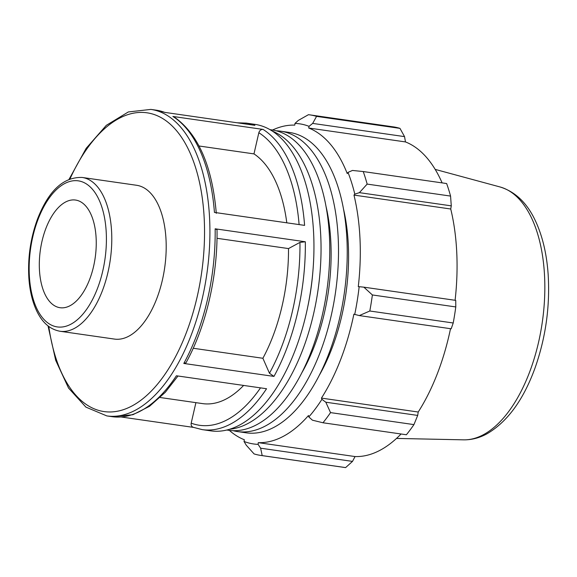 <?xml version="1.0" encoding="UTF-8"?>
<svg xmlns="http://www.w3.org/2000/svg" width="577" height="577" viewBox="0 0 577 577"><rect width="100%" height="100%" fill="white"/><g stroke="black" fill="none" stroke-linecap="round" stroke-linejoin="round"><path stroke-width="0.87" d="M272.467 131.181A151.737 77.239 98.2 0 1 320.762 236.094A151.737 77.239 98.2 0 1 229.624 429.266M307.923 305.983A137.629 70.062 -81.8 0 0 312.878 271.529M269.993 129.652L271.926 129.933A151.737 77.239 98.2 0 1 329.489 237.349A151.737 77.239 98.2 0 1 228.752 430.312L226.811 430.031M276.26 130.806A151.737 77.239 98.2 0 1 280.66 131.188A151.737 77.239 98.2 0 1 338.223 238.604A151.737 77.239 98.2 0 1 237.479 431.567A151.737 77.239 98.2 0 1 233.151 430.694M302.124 372.288A137.629 70.062 -81.8 0 0 330.866 242.585A137.629 70.062 -81.8 0 0 325.991 206.277M280.66 131.188L289.387 132.443A151.737 77.239 98.2 0 1 346.95 239.859A151.737 77.239 98.2 0 1 246.213 432.822L237.479 431.567M343.452 208.787A137.629 70.062 98.2 0 1 348.328 245.095A137.629 70.062 98.2 0 1 319.586 374.798M96.15 238.553A54.389 27.689 98.2 0 1 60.044 307.714A54.389 27.689 98.2 0 1 39.409 269.214A54.389 27.689 98.2 0 1 75.522 200.046A54.389 27.689 98.2 0 1 96.15 238.553M82.165 177.456L136.576 185.275A77.693 39.553 98.2 0 1 166.053 240.277A77.693 39.553 98.2 0 1 114.47 339.081L60.058 331.263A77.693 39.553 -81.8 0 0 74.599 328.291A77.693 39.553 -81.8 0 0 111.642 232.459A77.693 39.553 -81.8 0 0 82.165 177.456C63.477 176.836 48.598 190.677 37.534 218.986C30.588 237.919 27.696 257.486 28.85 277.703C29.694 290.281 32.218 301.151 36.423 310.311C42.042 322.442 49.925 329.424 60.058 331.263M216.296 213.324C212.206 165.859 198.106 133.705 173.994 116.864L172.884 116.453A154.831 78.818 98.2 0 1 214.435 212.415L304.598 225.376A154.831 78.818 -81.8 0 0 263.047 129.414L172.884 116.453M271.644 130.647A154.831 78.818 98.2 0 1 307.952 305.839A154.831 78.818 98.2 0 1 210.85 430.868L202.253 429.634A154.831 78.818 -81.8 0 0 266.552 388.732L176.396 375.771A154.831 78.818 98.2 0 1 112.089 416.673L106.824 415.916A154.831 78.818 -81.8 0 0 135.797 409.995A154.831 78.818 -81.8 0 0 208.196 263.307A154.831 78.818 -81.8 0 0 167.618 115.696A154.831 78.818 -81.8 0 0 150.878 109.406L156.143 110.157A154.831 78.818 98.2 0 1 164.748 112.378L254.911 125.339A154.831 78.818 -81.8 0 0 246.307 123.117L254.904 124.358A154.831 78.818 98.2 0 1 271.644 130.647M121.271 417.005L193.345 427.369M183.803 363.452L273.967 376.406A154.831 78.818 -81.8 0 0 305.32 241.77L215.156 228.809A154.831 78.818 98.2 0 1 183.803 363.452L186.01 362.745C205.967 326.733 217.789 275.943 217.024 229.74L215.156 228.809M263.047 129.414C260.97 129.349 259.571 130.452 258.842 132.717L253.974 153.893A129.024 65.684 98.2 0 1 286.798 222.816M195.906 402.652L191.189 423.157C190.864 425.473 191.679 426.893 193.648 427.413M243.624 385.436A129.024 65.684 98.2 0 1 202.592 403.611L160.19 397.517M305.32 241.77L299.946 242.398L288.5 248.579A129.024 65.684 98.2 0 1 262.888 358.274L269.466 373.254L273.967 376.406M253.974 153.893L199.051 145.995M193.223 348.263L262.888 358.274M288.5 248.579L217.002 238.301M246.256 445.206L254.089 453.919A172.033 87.574 -81.8 0 0 260.847 455.433A172.033 87.574 -81.8 0 0 262.203 455.606L260.624 448.192L258.085 444.355A161.711 82.323 98.2 0 1 244.013 441.434L246.256 445.206M258.085 444.355L258.28 442.653A159.995 81.444 -81.8 0 0 308.479 415.527L308.818 416.94L312.438 420.193L322.976 422.768A172.033 87.574 -81.8 0 0 330.534 412.613L325.817 402.212L321.923 399.334A161.711 82.323 98.2 0 1 308.818 416.94M321.923 399.334L321.439 398.108A159.995 81.444 -81.8 0 0 353.874 314.184L359.305 315.583L369.807 311.003A172.033 87.574 -81.8 0 0 372.381 294.955L363.856 287.166L359.168 286.69A161.711 82.323 98.2 0 1 354.711 314.508M359.168 286.69L358.288 286.661A159.995 81.444 -81.8 0 0 353.968 195.091L354.805 194.139L359.399 192.653L367.152 184.092A172.033 87.574 -81.8 0 0 363.236 171.549L352.46 170.446L348.003 172.4A161.711 82.323 98.2 0 1 354.805 194.139M348.003 172.4L347.246 173.583A159.995 81.444 -81.8 0 0 308.702 128.015L309.048 126.341L312.669 123.406L316.564 116.381A172.033 87.574 -81.8 0 0 309.799 114.866A172.033 87.574 -81.8 0 0 308.45 114.693L298.302 120.42L294.977 123.413A161.711 82.323 98.2 0 1 309.048 126.341M294.977 123.413L294.782 125.122A159.995 81.444 -81.8 0 0 272.546 130.027M229.372 430.399A159.995 81.444 -81.8 0 0 244.359 439.753L244.013 441.434M258.28 442.653L355.05 456.558L352.504 461.398L260.624 448.192M262.203 455.606L345.609 467.594L352.504 461.398M363.236 171.549L446.641 183.544A172.033 87.574 98.2 0 1 450.565 196.079L367.152 184.092M372.381 294.955L455.787 306.942L455.736 300.379L363.856 287.166M321.439 398.108L418.21 412.021L417.698 415.426L325.817 402.212M330.534 412.613L413.94 424.607L417.698 415.426M359.399 192.653L451.279 205.859L450.565 196.079M353.968 195.091L450.738 209.004A159.995 81.444 98.2 0 1 456.76 252.697A159.995 81.444 98.2 0 1 455.094 300.285M451.279 205.859L450.738 209.004M455.787 306.942A172.033 87.574 98.2 0 1 453.219 322.99L369.807 311.003M359.305 315.583L451.185 328.789L453.219 322.99M450.522 328.695A159.995 81.444 98.2 0 1 418.21 412.021M413.94 424.607A172.033 87.574 98.2 0 1 406.388 434.755L322.976 422.768M401.065 433.991A159.995 81.444 98.2 0 1 355.05 456.558M345.609 467.594A172.033 87.574 98.2 0 1 344.26 467.42L260.847 455.433M309.799 114.866L393.211 126.853A172.033 87.574 98.2 0 1 399.969 128.368L316.564 116.381M312.669 123.406L404.549 136.619L399.969 128.368M404.549 136.619L405.472 141.928A159.995 81.444 98.2 0 1 442.112 182.887M308.702 128.015L405.472 141.928M71.094 324.094A73.784 37.563 98.2 0 1 29.29 274.681A73.784 37.563 98.2 0 1 64.473 183.666A73.784 37.563 98.2 0 1 106.269 233.079A73.784 37.563 98.2 0 1 71.094 324.094M258.842 132.717A150.922 76.828 98.2 0 1 299.11 224.583M260.508 387.867A150.922 76.828 98.2 0 1 191.189 423.157M299.946 242.398A150.922 76.828 98.2 0 1 269.466 373.254M70.019 178.856A150.922 76.828 98.2 0 1 163.305 118.927A150.922 76.828 98.2 0 1 202.866 262.816A150.922 76.828 98.2 0 1 132.292 405.797A150.922 76.828 98.2 0 1 48.8 326.495M463.656 439.84C471.633 439.941 479.386 437.943 486.909 433.839C507.435 421.845 523.512 399.803 535.131 367.715C545.763 337.408 550.097 306.293 548.15 274.371C546.744 254.226 542.647 236.7 535.845 221.77C527.493 203.356 515.549 191.752 500.007 186.955A127.993 65.158 98.2 0 1 544.594 276.744A127.993 65.158 98.2 0 1 483.569 434.618A127.993 65.158 98.2 0 1 463.656 439.84L396.507 438.426M156.143 110.157L165.354 112.537M177.983 376.002L165.26 392.331L149.472 406.331L132.847 414.74L112.089 416.673M237.125 122.786L246.307 123.117M193.05 427.254L202.253 429.634M150.878 109.406L128.339 111.945L106.312 125.339L86.189 148.303L69.125 179.202M48.035 325.918L55.709 360.373L68.548 388.069L85.908 407.124L106.824 415.916M500.007 186.955L435.181 169.393"/></g></svg>
